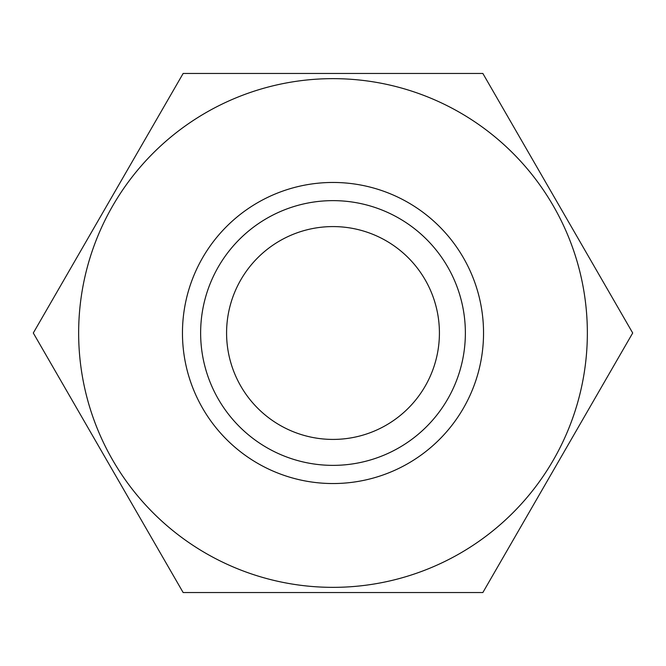 <?xml version="1.0" encoding="UTF-8"?>
<svg xmlns="http://www.w3.org/2000/svg" width="666" height="666" viewBox="0 0 666 666"><rect width="100%" height="100%" fill="white"/><g stroke="black" fill="none" stroke-linecap="round" stroke-linejoin="round"><path stroke-width="1" d="M439.418 333A106.418 106.418 0 0 1 333 439.418A106.418 106.418 0 0 1 226.582 333A106.418 106.418 0 0 1 333 226.582A106.418 106.418 0 0 1 439.418 333M465.368 333A132.368 132.368 0 0 1 333 465.368A132.368 132.368 0 0 1 200.632 333A132.368 132.368 0 0 1 333 200.632A132.368 132.368 0 0 1 465.368 333M78.646 333A254.354 254.354 0 0 1 333 78.646A254.354 254.354 0 0 1 587.354 333A254.354 254.354 0 0 1 333 587.354A254.354 254.354 0 0 1 78.646 333A254.354 254.354 0 0 1 333 78.646A254.354 254.354 0 0 1 587.354 333A254.354 254.354 0 0 1 333 587.354A254.354 254.354 0 0 1 78.646 333A254.354 254.354 0 0 1 333 78.646A254.354 254.354 0 0 1 587.354 333M482.85 73.451L632.7 333L482.85 592.549L183.15 592.549L33.3 333L183.15 73.451L482.85 73.451M483.541 333A150.541 150.541 0 0 0 333 182.459A150.541 150.541 0 0 0 182.459 333A150.541 150.541 0 0 0 333 483.541A150.541 150.541 0 0 0 483.541 333"/></g></svg>
